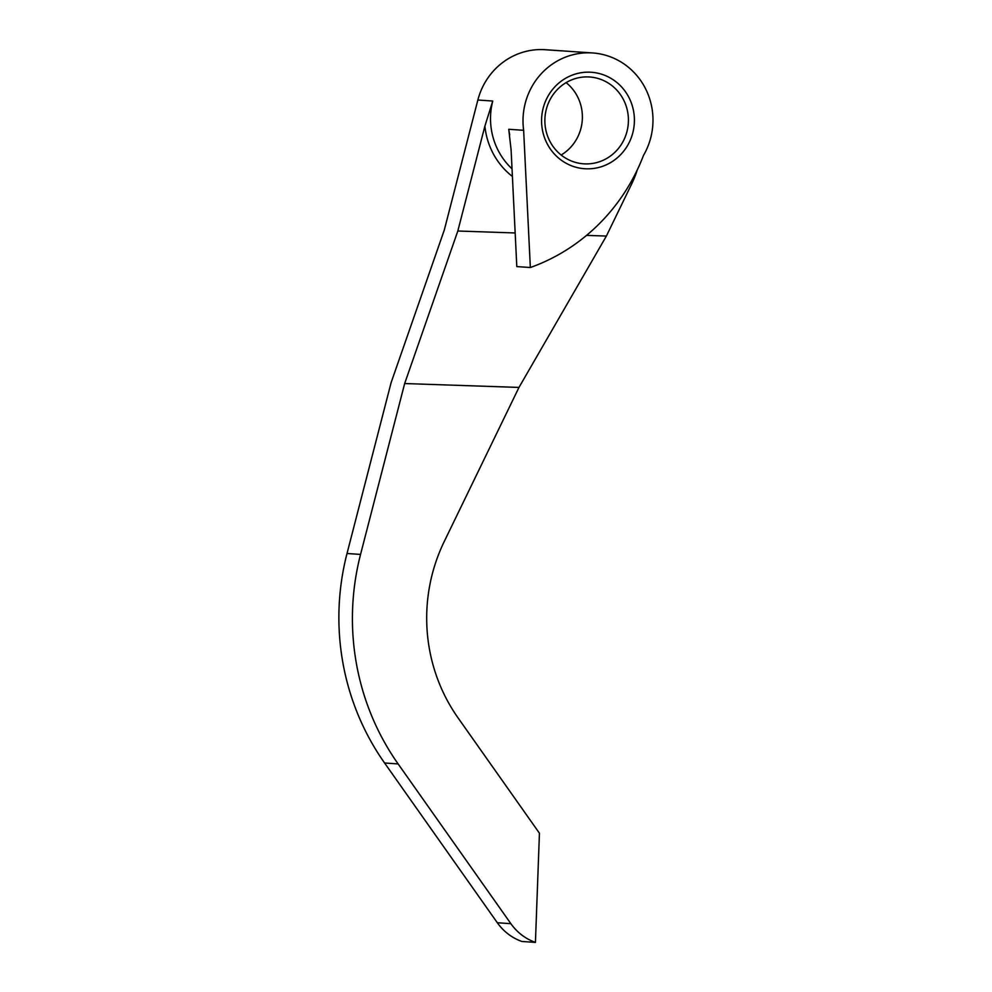 <?xml version="1.0" encoding="UTF-8"?>
<svg xmlns="http://www.w3.org/2000/svg" width="992" height="992" viewBox="0 0 992 992"><rect width="100%" height="100%" fill="white"/><g stroke="black" fill="none" stroke-linecap="round" stroke-linejoin="round"><path stroke-width="1.49" d="M637.174 170.116A91.872 88.176 -86.1 0 1 631.941 183.384L606.385 236.059L518.977 387.426L444.218 541.57A169.235 162.428 93.9 0 0 458.056 717.886L539.437 833.206L535.432 942.4A53.184 51.051 -86.1 0 1 510.868 923.676L398.127 763.927A246.599 236.691 -86.1 0 1 360.555 554.429L404.662 383.544L457.82 231.012L484.89 126.12L492.751 101.035A67.692 64.976 93.9 0 0 512.033 168.826M589.769 72.18A48.348 46.413 -86.1 0 1 634.372 122.066A48.348 46.413 -86.1 0 1 586.222 168.814A48.348 46.413 -86.1 0 1 541.607 118.916A48.348 46.413 -86.1 0 1 589.769 72.18M585.044 163.891A43.512 41.763 93.9 0 0 628.358 122.537A43.512 41.763 93.9 0 0 589.62 76.992A43.512 41.763 93.9 0 0 588.231 76.917A43.512 41.763 93.9 0 0 544.93 118.259A43.512 41.763 93.9 0 0 583.656 163.816A43.512 41.763 93.9 0 0 585.044 163.891M566.11 82.634A43.512 41.763 -86.1 0 1 561.137 155.012M523.64 130.299A67.692 64.976 -86.1 0 1 590.476 52.849A67.692 64.976 -86.1 0 1 592.621 52.96A67.692 64.976 -86.1 0 1 643.548 155.298A193.415 185.64 93.9 0 1 530.348 267.518L523.64 130.299L508.747 129.282L511.116 150.052L516.807 266.588L530.348 267.518M535.432 942.4L521.891 941.47A53.184 51.051 -86.1 0 1 497.327 922.746L384.586 762.997A246.599 236.691 -86.1 0 1 347.014 553.499L391.121 382.614L444.28 230.082L477.859 100.018A67.692 64.976 -86.1 0 1 543.083 49.6L562.216 50.877M560.778 50.766L546.009 49.749A91.872 88.176 93.9 0 0 543.083 49.6M457.82 231.012L515.158 232.959M586.545 235.377L606.385 236.059M518.977 387.426L404.662 383.544M512.405 176.452A72.528 69.614 -86.1 0 1 484.89 126.12M477.859 100.018L492.751 101.035M509.714 134.788A67.692 64.976 -86.1 0 1 508.747 129.282M592.621 52.96L560.133 50.728A67.692 64.976 93.9 0 0 557.975 50.617M497.327 922.746L510.868 923.676M384.586 762.997L398.127 763.927M347.014 553.499L360.555 554.429"/></g></svg>
